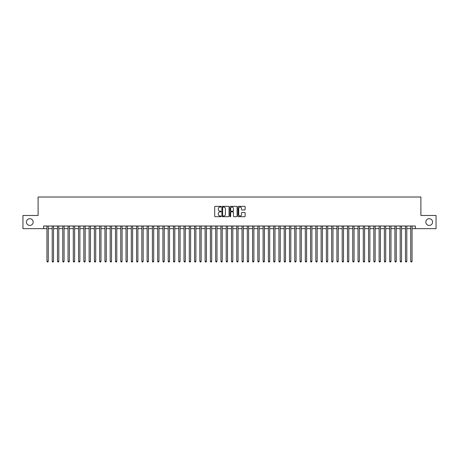 <?xml version="1.0" encoding="UTF-8"?>
<svg xmlns="http://www.w3.org/2000/svg" width="459" height="459" viewBox="0 0 459 459"><rect width="100%" height="100%" fill="white"/><g stroke="black" fill="none" stroke-linecap="round" stroke-linejoin="round"><path stroke-width="0.69" d="M221.066 206.705A0.361 0.361 0 0 0 220.704 206.343L215.202 206.343A0.516 0.516 0 0 0 214.686 206.866L214.686 216.178A0.516 0.516 0 0 0 215.202 216.694L220.704 216.694A0.361 0.361 0 0 0 221.066 216.332A0.361 0.361 0 0 0 220.704 215.971L219.993 215.971A1.658 1.658 0 0 1 218.335 214.313L218.335 213.538A1.658 1.658 0 0 1 219.993 211.886L220.704 211.886A0.361 0.361 0 0 0 221.066 211.519A0.361 0.361 0 0 0 220.704 211.157L219.993 211.157A1.658 1.658 0 0 1 218.335 209.505L218.335 208.725A1.658 1.658 0 0 1 219.993 207.072L220.704 207.072A0.361 0.361 0 0 0 221.066 206.705M425.82 222.064A3.374 3.374 0 0 0 429.194 225.438A3.374 3.374 0 0 0 432.567 222.064A3.374 3.374 0 0 0 429.194 218.691A3.374 3.374 0 0 0 425.82 222.064M26.433 222.064A3.374 3.374 0 0 0 29.806 225.438A3.374 3.374 0 0 0 33.18 222.064A3.374 3.374 0 0 0 29.806 218.691A3.374 3.374 0 0 0 26.433 222.064M244.624 209.993A0.516 0.516 0 0 0 245.14 209.476L245.14 206.866A0.516 0.516 0 0 0 244.624 206.343L238.519 206.343A0.516 0.516 0 0 0 238.003 206.866L238.003 216.178A0.516 0.516 0 0 0 238.519 216.694L244.624 216.694A0.516 0.516 0 0 0 245.14 216.178L245.14 213.022A0.516 0.516 0 0 0 244.624 212.506L242.013 212.506A0.516 0.516 0 0 0 241.491 213.022L241.491 214.588A1.383 1.383 0 0 1 240.109 215.971A1.383 1.383 0 0 1 238.726 214.588L238.726 208.455A1.383 1.383 0 0 1 240.109 207.072A1.383 1.383 0 0 1 241.491 208.455L241.491 209.476A0.516 0.516 0 0 0 242.013 209.993L244.624 209.993M43.645 228.657L22.95 228.657L22.95 215.478L38.108 215.478L38.108 197.02L420.892 197.02L420.892 215.478L436.05 215.478L436.05 228.657L415.355 228.657L415.355 226.017L43.645 226.017L43.645 228.657L46.938 228.657M229.047 206.866A0.516 0.516 0 0 0 228.53 206.343L222.42 206.343A0.516 0.516 0 0 0 221.904 206.866L221.904 216.178A0.516 0.516 0 0 0 222.42 216.694L228.53 216.694A0.516 0.516 0 0 0 229.047 216.178L229.047 206.866M230.47 206.343L236.58 206.343A0.516 0.516 0 0 1 237.096 206.866L237.096 216.178A0.516 0.516 0 0 1 236.58 216.694L233.964 216.694A0.516 0.516 0 0 1 233.447 216.178L233.447 212.402A0.516 0.516 0 0 0 232.931 211.886L231.193 211.886A0.516 0.516 0 0 0 230.676 212.402L230.676 216.332A0.361 0.361 0 0 1 230.315 216.694A0.361 0.361 0 0 1 229.953 216.332L229.953 206.866A0.516 0.516 0 0 1 230.47 206.343M48.258 228.657L52.211 228.657M53.531 228.657L57.484 228.657M58.804 228.657L62.757 228.657M64.076 228.657L68.03 228.657M69.349 228.657L73.302 228.657M74.622 228.657L78.575 228.657M79.895 228.657L83.848 228.657M85.167 228.657L89.121 228.657M90.44 228.657L94.393 228.657M95.713 228.657L99.666 228.657M100.986 228.657L104.939 228.657M106.253 228.657L110.212 228.657M111.526 228.657L115.484 228.657M116.798 228.657L120.757 228.657M122.071 228.657L126.03 228.657M127.344 228.657L131.297 228.657M132.617 228.657L136.57 228.657M137.889 228.657L141.842 228.657M143.162 228.657L147.115 228.657M148.435 228.657L152.388 228.657M153.708 228.657L157.661 228.657M158.98 228.657L162.934 228.657M164.253 228.657L168.206 228.657M169.526 228.657L173.479 228.657M174.799 228.657L178.752 228.657M180.071 228.657L184.025 228.657M185.344 228.657L189.297 228.657M190.617 228.657L194.57 228.657M195.89 228.657L199.843 228.657M201.162 228.657L205.116 228.657M206.435 228.657L210.388 228.657M211.708 228.657L215.661 228.657M216.975 228.657L220.934 228.657M222.248 228.657L226.207 228.657M227.521 228.657L231.479 228.657M232.793 228.657L236.752 228.657M238.066 228.657L242.025 228.657M243.339 228.657L247.292 228.657M248.612 228.657L252.565 228.657M253.884 228.657L257.838 228.657M259.157 228.657L263.11 228.657M264.43 228.657L268.383 228.657M269.703 228.657L273.656 228.657M274.975 228.657L278.929 228.657M280.248 228.657L284.201 228.657M285.521 228.657L289.474 228.657M290.794 228.657L294.747 228.657M296.066 228.657L300.02 228.657M301.339 228.657L305.292 228.657M306.612 228.657L310.565 228.657M311.885 228.657L315.838 228.657M317.158 228.657L321.111 228.657M322.43 228.657L326.383 228.657M327.703 228.657L331.656 228.657M332.97 228.657L336.929 228.657M338.243 228.657L342.202 228.657M343.516 228.657L347.474 228.657M348.788 228.657L352.747 228.657M354.061 228.657L358.014 228.657M359.334 228.657L363.287 228.657M364.607 228.657L368.56 228.657M369.879 228.657L373.833 228.657M375.152 228.657L379.105 228.657M380.425 228.657L384.378 228.657M385.698 228.657L389.651 228.657M390.97 228.657L394.924 228.657M396.243 228.657L400.196 228.657M401.516 228.657L405.469 228.657M406.789 228.657L410.742 228.657M412.062 228.657L415.355 228.657M222.994 207.072A0.361 0.361 0 0 0 222.632 207.434L222.632 215.61A0.361 0.361 0 0 0 222.994 215.971L223.745 215.971A1.658 1.658 0 0 0 225.398 214.313L225.398 208.725A1.658 1.658 0 0 0 223.745 207.072L222.994 207.072M233.447 208.478A1.383 1.383 0 0 0 232.059 207.095A1.383 1.383 0 0 0 230.676 208.478L230.676 210.641A0.516 0.516 0 0 0 231.193 211.157L232.931 211.157A0.516 0.516 0 0 0 233.447 210.641L233.447 208.478M48.258 226.017L48.258 261.291L46.938 261.291L46.938 226.017M48.258 261.291L47.862 261.98L47.334 261.98L46.938 261.291M53.531 226.017L53.531 261.291L52.211 261.291L52.211 226.017M53.531 261.291L53.135 261.98L52.607 261.98L52.211 261.291M58.804 226.017L58.804 261.291L57.484 261.291L57.484 226.017M58.804 261.291L58.408 261.98L57.88 261.98L57.484 261.291M64.076 226.017L64.076 261.291L62.757 261.291L62.757 226.017M64.076 261.291L63.681 261.98L63.153 261.98L62.757 261.291M69.349 226.017L69.349 261.291L68.03 261.291L68.03 226.017M69.349 261.291L68.953 261.98L68.425 261.98L68.03 261.291M74.622 226.017L74.622 261.291L73.302 261.291L73.302 226.017M74.622 261.291L74.226 261.98L73.698 261.98L73.302 261.291M79.895 226.017L79.895 261.291L78.575 261.291L78.575 226.017M79.895 261.291L79.499 261.98L78.971 261.98L78.575 261.291M85.167 226.017L85.167 261.291L83.848 261.291L83.848 226.017M85.167 261.291L84.772 261.98L84.244 261.98L83.848 261.291M90.44 226.017L90.44 261.291L89.121 261.291L89.121 226.017M90.44 261.291L90.044 261.98L89.516 261.98L89.121 261.291M95.713 226.017L95.713 261.291L94.393 261.291L94.393 226.017M95.713 261.291L95.317 261.98L94.789 261.98L94.393 261.291M100.986 226.017L100.986 261.291L99.666 261.291L99.666 226.017M100.986 261.291L100.59 261.98L100.062 261.98L99.666 261.291M106.253 226.017L106.253 261.291L104.939 261.291L104.939 226.017M106.253 261.291L105.863 261.98L105.335 261.98L104.939 261.291M111.526 226.017L111.526 261.291L110.212 261.291L110.212 226.017M111.526 261.291L111.13 261.98L110.608 261.98L110.212 261.291M116.798 226.017L116.798 261.291L115.484 261.291L115.484 226.017M116.798 261.291L116.402 261.98L115.88 261.98L115.484 261.291M122.071 226.017L122.071 261.291L120.757 261.291L120.757 226.017M122.071 261.291L121.675 261.98L121.153 261.98L120.757 261.291M127.344 226.017L127.344 261.291L126.03 261.291L126.03 226.017M127.344 261.291L126.948 261.98L126.42 261.98L126.03 261.291M132.617 226.017L132.617 261.291L131.297 261.291L131.297 226.017M132.617 261.291L132.221 261.98L131.693 261.98L131.297 261.291M137.889 226.017L137.889 261.291L136.57 261.291L136.57 226.017M137.889 261.291L137.493 261.98L136.966 261.98L136.57 261.291M143.162 226.017L143.162 261.291L141.842 261.291L141.842 226.017M143.162 261.291L142.766 261.98L142.238 261.98L141.842 261.291M148.435 226.017L148.435 261.291L147.115 261.291L147.115 226.017M148.435 261.291L148.039 261.98L147.511 261.98L147.115 261.291M153.708 226.017L153.708 261.291L152.388 261.291L152.388 226.017M153.708 261.291L153.312 261.98L152.784 261.98L152.388 261.291M158.98 226.017L158.98 261.291L157.661 261.291L157.661 226.017M158.98 261.291L158.584 261.98L158.057 261.98L157.661 261.291M164.253 226.017L164.253 261.291L162.934 261.291L162.934 226.017M164.253 261.291L163.857 261.98L163.329 261.98L162.934 261.291M169.526 226.017L169.526 261.291L168.206 261.291L168.206 226.017M169.526 261.291L169.13 261.98L168.602 261.98L168.206 261.291M174.799 226.017L174.799 261.291L173.479 261.291L173.479 226.017M174.799 261.291L174.403 261.98L173.875 261.98L173.479 261.291M180.071 226.017L180.071 261.291L178.752 261.291L178.752 226.017M180.071 261.291L179.676 261.98L179.148 261.98L178.752 261.291M185.344 226.017L185.344 261.291L184.025 261.291L184.025 226.017M185.344 261.291L184.948 261.98L184.42 261.98L184.025 261.291M190.617 226.017L190.617 261.291L189.297 261.291L189.297 226.017M190.617 261.291L190.221 261.98L189.693 261.98L189.297 261.291M195.89 226.017L195.89 261.291L194.57 261.291L194.57 226.017M195.89 261.291L195.494 261.98L194.966 261.98L194.57 261.291M201.162 226.017L201.162 261.291L199.843 261.291L199.843 226.017M201.162 261.291L200.767 261.98L200.239 261.98L199.843 261.291M206.435 226.017L206.435 261.291L205.116 261.291L205.116 226.017M206.435 261.291L206.039 261.98L205.512 261.98L205.116 261.291M211.708 226.017L211.708 261.291L210.388 261.291L210.388 226.017M211.708 261.291L211.312 261.98L210.784 261.98L210.388 261.291M216.975 226.017L216.975 261.291L215.661 261.291L215.661 226.017M216.975 261.291L216.585 261.98L216.057 261.98L215.661 261.291M222.248 226.017L222.248 261.291L220.934 261.291L220.934 226.017M222.248 261.291L221.858 261.98L221.33 261.98L220.934 261.291M227.521 226.017L227.521 261.291L226.207 261.291L226.207 226.017M227.521 261.291L227.125 261.98L226.603 261.98L226.207 261.291M232.793 226.017L232.793 261.291L231.479 261.291L231.479 226.017M232.793 261.291L232.397 261.98L231.875 261.98L231.479 261.291M238.066 226.017L238.066 261.291L236.752 261.291L236.752 226.017M238.066 261.291L237.67 261.98L237.142 261.98L236.752 261.291M243.339 226.017L243.339 261.291L242.025 261.291L242.025 226.017M243.339 261.291L242.943 261.98L242.415 261.98L242.025 261.291M248.612 226.017L248.612 261.291L247.292 261.291L247.292 226.017M248.612 261.291L248.216 261.98L247.688 261.98L247.292 261.291M253.884 226.017L253.884 261.291L252.565 261.291L252.565 226.017M253.884 261.291L253.488 261.98L252.961 261.98L252.565 261.291M259.157 226.017L259.157 261.291L257.838 261.291L257.838 226.017M259.157 261.291L258.761 261.98L258.233 261.98L257.838 261.291M264.43 226.017L264.43 261.291L263.11 261.291L263.11 226.017M264.43 261.291L264.034 261.98L263.506 261.98L263.11 261.291M269.703 226.017L269.703 261.291L268.383 261.291L268.383 226.017M269.703 261.291L269.307 261.98L268.779 261.98L268.383 261.291M274.975 226.017L274.975 261.291L273.656 261.291L273.656 226.017M274.975 261.291L274.58 261.98L274.052 261.98L273.656 261.291M280.248 226.017L280.248 261.291L278.929 261.291L278.929 226.017M280.248 261.291L279.852 261.98L279.324 261.98L278.929 261.291M285.521 226.017L285.521 261.291L284.201 261.291L284.201 226.017M285.521 261.291L285.125 261.98L284.597 261.98L284.201 261.291M290.794 226.017L290.794 261.291L289.474 261.291L289.474 226.017M290.794 261.291L290.398 261.98L289.87 261.98L289.474 261.291M296.066 226.017L296.066 261.291L294.747 261.291L294.747 226.017M296.066 261.291L295.671 261.98L295.143 261.98L294.747 261.291M301.339 226.017L301.339 261.291L300.02 261.291L300.02 226.017M301.339 261.291L300.943 261.98L300.416 261.98L300.02 261.291M306.612 226.017L306.612 261.291L305.292 261.291L305.292 226.017M306.612 261.291L306.216 261.98L305.688 261.98L305.292 261.291M311.885 226.017L311.885 261.291L310.565 261.291L310.565 226.017M311.885 261.291L311.489 261.98L310.961 261.98L310.565 261.291M317.158 226.017L317.158 261.291L315.838 261.291L315.838 226.017M317.158 261.291L316.762 261.98L316.234 261.98L315.838 261.291M322.43 226.017L322.43 261.291L321.111 261.291L321.111 226.017M322.43 261.291L322.034 261.98L321.507 261.98L321.111 261.291M327.703 226.017L327.703 261.291L326.383 261.291L326.383 226.017M327.703 261.291L327.307 261.98L326.779 261.98L326.383 261.291M332.97 226.017L332.97 261.291L331.656 261.291L331.656 226.017M332.97 261.291L332.58 261.98L332.052 261.98L331.656 261.291M338.243 226.017L338.243 261.291L336.929 261.291L336.929 226.017M338.243 261.291L337.847 261.98L337.325 261.98L336.929 261.291M343.516 226.017L343.516 261.291L342.202 261.291L342.202 226.017M343.516 261.291L343.12 261.98L342.598 261.98L342.202 261.291M348.788 226.017L348.788 261.291L347.474 261.291L347.474 226.017M348.788 261.291L348.392 261.98L347.87 261.98L347.474 261.291M354.061 226.017L354.061 261.291L352.747 261.291L352.747 226.017M354.061 261.291L353.665 261.98L353.137 261.98L352.747 261.291M359.334 226.017L359.334 261.291L358.014 261.291L358.014 226.017M359.334 261.291L358.938 261.98L358.41 261.98L358.014 261.291M364.607 226.017L364.607 261.291L363.287 261.291L363.287 226.017M364.607 261.291L364.211 261.98L363.683 261.98L363.287 261.291M369.879 226.017L369.879 261.291L368.56 261.291L368.56 226.017M369.879 261.291L369.484 261.98L368.956 261.98L368.56 261.291M375.152 226.017L375.152 261.291L373.833 261.291L373.833 226.017M375.152 261.291L374.756 261.98L374.228 261.98L373.833 261.291M380.425 226.017L380.425 261.291L379.105 261.291L379.105 226.017M380.425 261.291L380.029 261.98L379.501 261.98L379.105 261.291M385.698 226.017L385.698 261.291L384.378 261.291L384.378 226.017M385.698 261.291L385.302 261.98L384.774 261.98L384.378 261.291M390.97 226.017L390.97 261.291L389.651 261.291L389.651 226.017M390.97 261.291L390.575 261.98L390.047 261.98L389.651 261.291M396.243 226.017L396.243 261.291L394.924 261.291L394.924 226.017M396.243 261.291L395.847 261.98L395.319 261.98L394.924 261.291M401.516 226.017L401.516 261.291L400.196 261.291L400.196 226.017M401.516 261.291L401.12 261.98L400.592 261.98L400.196 261.291M406.789 226.017L406.789 261.291L405.469 261.291L405.469 226.017M406.789 261.291L406.393 261.98L405.865 261.98L405.469 261.291M412.062 226.017L412.062 261.291L410.742 261.291L410.742 226.017M412.062 261.291L411.666 261.98L411.138 261.98L410.742 261.291"/></g></svg>
